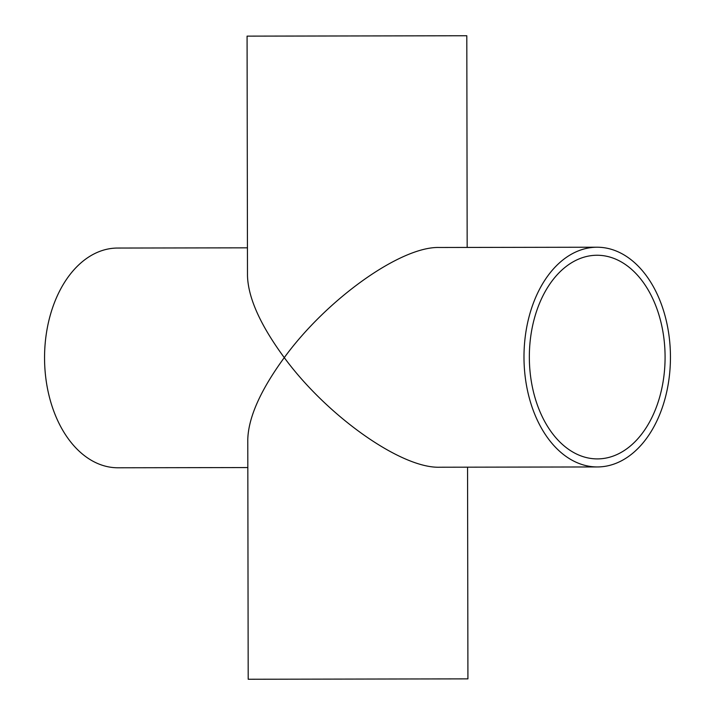 <?xml version="1.0" encoding="UTF-8"?>
<svg xmlns="http://www.w3.org/2000/svg" width="715" height="715" viewBox="0 0 715 715"><rect width="100%" height="100%" fill="white"/><g stroke="black" fill="none" stroke-linecap="round" stroke-linejoin="round"><path stroke-width="1.07" d="M597.034 255.255A101.825 67.871 -90.1 0 1 665.084 356.964A101.825 67.871 -90.1 0 1 597.391 458.905A101.825 67.871 -90.1 0 1 529.341 357.196A101.825 67.871 -90.1 0 1 597.034 255.255M597.025 247.22A109.869 73.225 89.9 0 0 523.988 357.205A109.869 73.225 89.9 0 0 597.409 466.949A109.869 73.225 89.9 0 0 670.447 356.955A109.869 73.225 89.9 0 0 597.025 247.22L439.207 247.488C400.981 246.326 327.13 298.825 284.275 357.625C260.537 390.149 248.373 417.471 247.774 439.591L248.194 679.25L467.923 678.866L467.556 467.172M597.409 466.949L439.591 467.226C401.374 468.522 327.336 416.282 284.275 357.625C260.421 325.191 248.159 297.905 247.488 275.793L247.077 36.134L466.806 35.75L467.172 247.444M247.444 247.828L117.591 248.051A109.869 73.225 89.9 0 0 44.553 358.045A109.869 73.225 89.9 0 0 117.975 467.78L247.828 467.556"/></g></svg>
